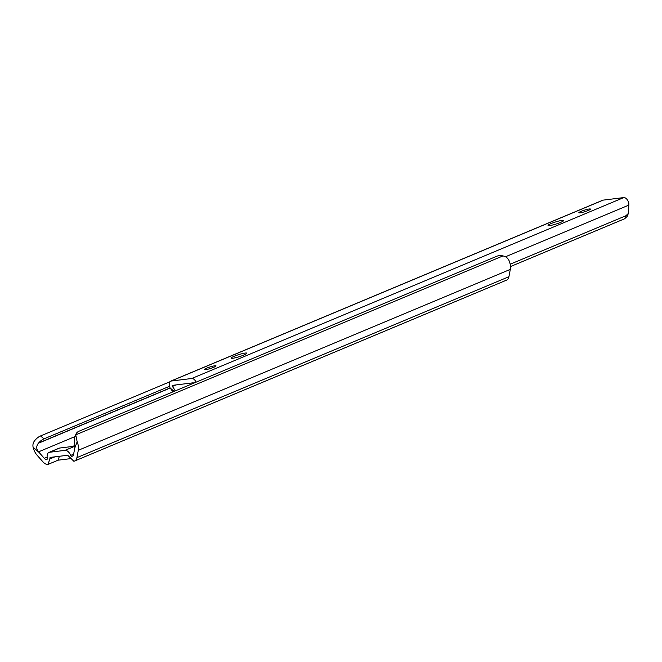 <?xml version="1.0" encoding="UTF-8"?>
<svg xmlns="http://www.w3.org/2000/svg" width="662" height="662" viewBox="0 0 662 662"><rect width="100%" height="100%" fill="white"/><g stroke="black" fill="none" stroke-linecap="round" stroke-linejoin="round"><path stroke-width="0.99" d="M54.905 456.838L49.84 458.956L47.987 464.418L58.066 460.189L70.958 458.601M73.151 455.63L72.241 456.184A3.806 2.168 -112.7 0 0 72.572 456.101A3.806 2.168 -112.7 0 0 73.523 454.695L74.905 447.347L74.334 438.6A9.508 6.694 -159.1 0 1 74.574 437.756L75.923 434.231A9.508 6.694 20.9 0 0 75.733 434.835L502.954 255.921A9.508 6.694 20.9 0 0 496.69 256.285L79.076 431.177A9.508 6.694 20.9 0 0 75.923 434.231M47.987 464.418A9.127 5.205 67.3 0 1 42.947 461.836L37.213 455.373A11.362 6.479 67.3 0 1 33.1 447.231C32.537 444.425 33.307 441.951 35.417 439.816A9.508 5.114 -49 0 1 40.572 435.935L43.965 438.873A9.508 5.114 131 0 0 38.586 443.019L38.363 443.259C36.145 446.188 36.211 449.043 38.562 451.84L44.296 458.303A3.806 2.168 -112.7 0 0 46.398 459.378L46.994 459.304A1.142 0.654 67.3 0 0 47.093 459.279A1.142 0.654 67.3 0 0 47.358 458.303A6.843 3.906 67.3 0 1 48.938 452.427A6.843 3.906 67.3 0 1 49.542 452.27L65.008 450.359A6.843 3.906 67.3 0 1 70.693 455.415A1.142 0.654 67.3 0 0 71.637 456.259M502.954 255.921C505.909 256.475 507.977 258.122 509.169 260.869A11.362 6.479 67.3 0 1 510.303 269.376L508.921 276.716A9.127 5.205 67.3 0 1 506.637 280.092L74.632 461.009A9.127 5.205 67.3 0 1 73.821 461.224L67.698 455.257L50.031 457.434L49.84 458.956M75.733 434.835L77.164 441.786A11.362 6.479 67.3 0 1 78.298 450.292L76.916 457.632A9.127 5.205 67.3 0 1 74.632 461.009M38.586 443.019L170.126 387.932M43.965 438.873L169.497 386.302M40.572 435.935L169.869 381.792M48.938 452.427L59.026 448.207A6.843 3.906 67.3 0 1 59.621 448.042L49.542 452.27M65.008 450.359L75.021 446.163L59.621 448.042M59.398 456.284L58.066 460.189M581.112 211.36A6.082 0.786 -17.5 0 0 578.836 212.75A6.082 0.786 -17.5 0 0 582.179 212.436A6.082 0.786 -17.5 0 0 588.179 210.483A6.082 0.786 -17.5 0 0 590.446 209.093A6.082 0.786 -17.5 0 0 587.103 209.407A6.082 0.786 -17.5 0 0 581.112 211.36M551.09 223.566A8.176 1.059 -17.5 0 0 548.045 225.444A8.176 1.059 -17.5 0 0 552.53 225.014A8.176 1.059 -17.5 0 0 560.59 222.399A8.176 1.059 -17.5 0 0 563.635 220.52A8.176 1.059 -17.5 0 0 559.15 220.951A8.176 1.059 -17.5 0 0 551.09 223.566M234.29 356.239A8.176 1.059 -17.5 0 0 231.237 358.109A8.176 1.059 -17.5 0 0 235.73 357.687A8.176 1.059 -17.5 0 0 243.79 355.064A8.176 1.059 -17.5 0 0 246.835 353.194A8.176 1.059 -17.5 0 0 242.342 353.624A8.176 1.059 -17.5 0 0 234.29 356.239M206.701 368.155A6.082 0.786 -17.5 0 0 204.434 369.545A6.082 0.786 -17.5 0 0 207.777 369.231A6.082 0.786 -17.5 0 0 213.768 367.278A6.082 0.786 -17.5 0 0 216.035 365.887A6.082 0.786 -17.5 0 0 212.701 366.202A6.082 0.786 -17.5 0 0 206.701 368.155M172.939 391.863L170.175 388.031A5.445 3.103 67.3 0 1 170.647 381.18A5.445 3.103 67.3 0 1 171.127 381.047L191.748 378.498A5.445 3.103 67.3 0 1 196.109 382.164M170.647 381.18L602.652 200.263A5.445 3.103 67.3 0 1 603.132 200.131L623.753 197.582A5.445 3.103 67.3 0 1 628.867 203.822L628.395 213.412L627.179 216.383L624.688 218.741L625.904 215.754L628.395 213.412M193.685 383.182A0.877 0.505 -112.7 0 0 193.105 382.818L172.484 385.367A0.877 0.505 -112.7 0 0 172.319 386.467A10.6 6.049 67.3 0 1 175.149 390.944M172.319 386.467L175.993 384.936M510.468 266.571L624.688 218.741M510.17 264.221L625.904 215.754M505.487 256.773L628.9 205.088M72.241 456.184L72.87 455.919M46.398 459.378L47.35 458.981M76.916 457.632L508.921 276.716M78.298 450.292L510.303 269.376M44.296 458.303L47.159 457.103M72.638 446.436L74.996 445.452M38.562 451.84L75.029 436.564M38.363 443.259L170.184 388.048M39.083 452.427L33.1 447.231M77.164 441.786L74.781 448.017M73.614 454.19L70.693 455.415M171.127 381.047L603.132 200.131M191.748 378.498L623.753 197.582M170.175 388.031L174.139 391.366"/></g></svg>

